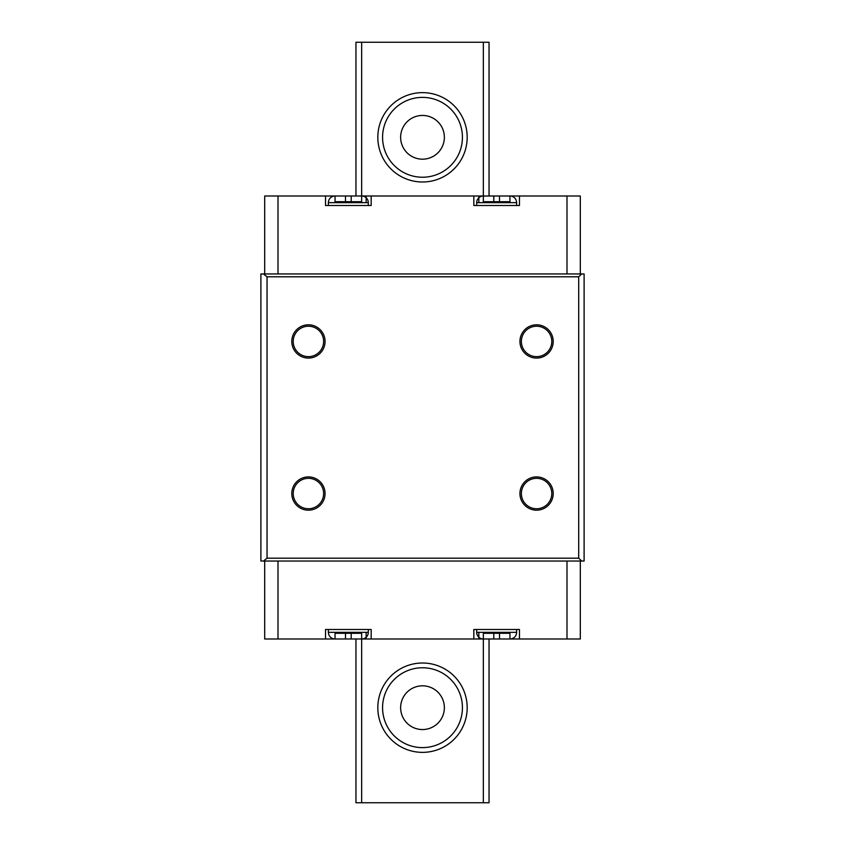<?xml version="1.0" encoding="UTF-8"?>
<svg xmlns="http://www.w3.org/2000/svg" width="845" height="845" viewBox="0 0 845 845"><rect width="100%" height="100%" fill="white"/><g stroke="black" fill="none" stroke-linecap="round" stroke-linejoin="round"><path stroke-width="1.27" d="M489.044 195.998L489.044 42.25L483.34 42.25L483.34 195.998L493.797 195.998L493.797 201.701L483.34 201.701L483.34 196.008A6.654 6.654 0 0 0 476.686 202.652L476.686 205.504M483.34 196.008L509.957 195.998A6.654 6.654 0 0 1 516.612 202.652L516.612 205.504M368.314 205.504L368.314 202.652L328.388 202.652L328.388 205.504M499.501 633.285L509.957 633.285L509.957 638.989L499.501 638.989L499.501 633.285L483.34 633.285L483.34 638.989L509.957 638.989A6.654 6.654 0 0 0 516.612 632.335L516.612 629.483M499.501 638.989L483.34 638.989A6.654 6.654 0 0 1 476.686 632.335L476.686 629.483M328.388 629.483L328.388 632.335L368.314 632.335L368.314 629.483M536.575 358.079A16.636 16.636 0 0 1 519.939 341.443A16.636 16.636 0 0 1 536.575 324.807A16.636 16.636 0 0 1 553.211 341.443A16.636 16.636 0 0 1 536.575 358.079M536.575 326.233A15.21 15.21 0 0 0 521.365 341.443A15.21 15.21 0 0 0 536.575 356.653A15.21 15.21 0 0 0 551.785 341.443A15.21 15.21 0 0 0 536.575 326.233M536.575 510.179A16.636 16.636 0 0 1 519.939 493.543A16.636 16.636 0 0 1 536.575 476.907A16.636 16.636 0 0 1 553.211 493.543A16.636 16.636 0 0 1 536.575 510.179M536.575 478.333A15.21 15.21 0 0 0 521.365 493.543A15.21 15.21 0 0 0 536.575 508.753A15.21 15.21 0 0 0 551.785 493.543A15.21 15.21 0 0 0 536.575 478.333M308.425 510.179A16.636 16.636 0 0 1 291.789 493.543A16.636 16.636 0 0 1 308.425 476.907A16.636 16.636 0 0 1 325.061 493.543A16.636 16.636 0 0 1 308.425 510.179M308.425 478.333A15.21 15.21 0 0 0 293.215 493.543A15.21 15.21 0 0 0 308.425 508.753A15.21 15.21 0 0 0 323.635 493.543A15.21 15.21 0 0 0 308.425 478.333M308.425 326.233A15.21 15.21 0 0 0 293.215 341.443A15.21 15.21 0 0 0 308.425 356.653A15.21 15.21 0 0 0 323.635 341.443A15.21 15.21 0 0 0 308.425 326.233M308.425 358.079A16.636 16.636 0 0 1 291.789 341.443A16.636 16.636 0 0 1 308.425 324.807A16.636 16.636 0 0 1 325.061 341.443A16.636 16.636 0 0 1 308.425 358.079M328.388 632.335A6.654 6.654 0 0 0 335.042 638.989L345.499 638.989L335.042 638.989L335.042 633.285L345.499 633.285L345.499 638.989L361.354 638.989L345.499 638.989M368.314 632.335A6.654 6.654 0 0 1 361.66 638.989L361.66 802.75L355.956 802.75L355.956 638.989L355.956 802.75M368.314 202.652A6.654 6.654 0 0 0 361.66 195.998L361.66 201.701L345.499 201.701L345.499 195.998L361.354 195.998L345.499 195.998M345.499 201.701L335.042 201.701L335.042 195.998A6.654 6.654 0 0 0 328.388 202.652M499.501 195.998L499.501 201.701L509.957 201.701L509.957 196.008L494.642 195.998M350.358 195.998L351.203 195.998L351.203 201.701M478.84 202.652L478.84 195.998L473.834 195.998L473.834 205.504L519.464 205.504L519.464 195.998L498.656 195.998M473.834 195.998L371.166 195.998L371.166 205.504L325.536 205.504L325.536 195.998L264.696 195.998L264.696 273.949M580.304 273.949L580.304 195.998L519.464 195.998M325.536 195.998L346.344 195.998M358.808 195.998L371.166 195.998M478.84 195.998L486.192 195.998M260.894 273.949L260.894 561.038L260.894 273.949L584.106 273.949L584.106 561.038L581.719 561.038L578.709 558.186L267.041 558.186L267.041 276.801L578.709 276.801L578.709 558.186M493.797 633.285L493.797 638.989L494.642 638.989M580.304 561.038L580.304 638.989L519.464 638.989L519.464 629.483L473.834 629.483L473.834 638.989L371.166 638.989L371.166 629.483L325.536 629.483L325.536 638.989L264.696 638.989L264.696 561.038M358.808 638.989L371.166 638.989M478.84 632.335L478.84 638.989L473.834 638.989M519.464 638.989L498.656 638.989M325.536 638.989L346.344 638.989M267.041 558.186L263.482 561.038L581.719 561.038M578.709 276.801L581.719 273.949M263.482 273.949L267.041 276.801M263.482 561.038L260.894 561.038M478.84 638.989L486.192 638.989M350.358 638.989L351.203 638.989L351.203 633.285L345.499 633.285M366.16 632.335L366.16 638.989M498.476 632.335L498.476 633.285M495.698 632.335L495.698 633.285M486.192 632.335L486.192 633.285M358.808 632.335L358.808 633.285M349.302 632.335L349.302 633.285M346.524 632.335L346.524 633.285M351.203 633.285L361.66 633.285L361.66 638.989M346.524 202.652L346.524 201.701M349.302 202.652L349.302 201.701M358.808 202.652L358.808 201.701M486.192 202.652L486.192 201.701M495.698 202.652L495.698 201.701M498.476 202.652L498.476 201.701M366.16 202.652L366.16 195.998M499.501 201.701L493.797 201.701M422.5 663.008A44.679 44.679 0 0 0 377.821 707.687A44.679 44.679 0 0 0 422.5 752.367A44.679 44.679 0 0 0 467.179 707.687A44.679 44.679 0 0 0 422.5 663.008M422.5 667.761A39.926 39.926 0 0 0 382.574 707.687A39.926 39.926 0 0 0 422.5 747.614A39.926 39.926 0 0 0 462.426 707.687A39.926 39.926 0 0 0 422.5 667.761M422.5 685.823A21.864 21.864 0 0 0 400.636 707.687A21.864 21.864 0 0 0 422.5 729.552A21.864 21.864 0 0 0 444.364 707.687A21.864 21.864 0 0 0 422.5 685.823M422.5 92.633A44.679 44.679 0 0 0 377.821 137.312A44.679 44.679 0 0 0 422.5 181.992A44.679 44.679 0 0 0 467.179 137.312A44.679 44.679 0 0 0 422.5 92.633M422.5 97.386A39.926 39.926 0 0 0 382.574 137.312A39.926 39.926 0 0 0 422.5 177.239A39.926 39.926 0 0 0 462.426 137.312A39.926 39.926 0 0 0 422.5 97.386M422.5 115.448A21.864 21.864 0 0 0 400.636 137.312A21.864 21.864 0 0 0 422.5 159.177A21.864 21.864 0 0 0 444.364 137.312A21.864 21.864 0 0 0 422.5 115.448M355.956 42.25L355.956 195.998L355.956 42.25L361.66 42.25L361.66 195.998M483.34 42.25L361.66 42.25M489.044 638.989L489.044 802.75L361.66 802.75M516.612 202.652L476.686 202.652M476.686 632.335L516.612 632.335M278.005 195.998L278.005 273.949M566.995 195.998L566.995 273.949M566.995 638.989L566.995 561.038M278.005 638.989L278.005 561.038M483.34 638.989L483.34 802.75"/></g></svg>
